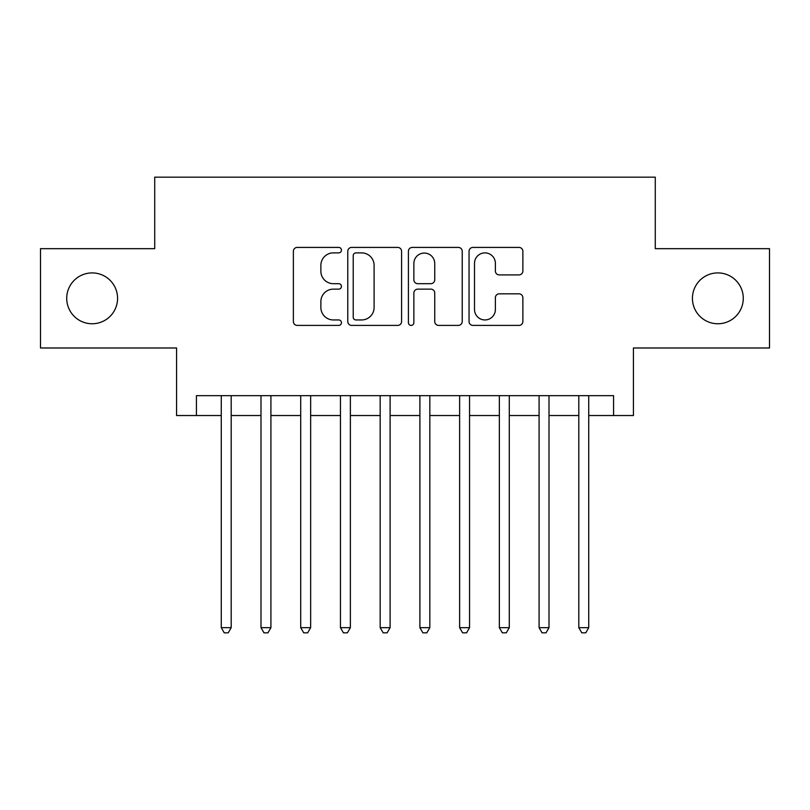 <?xml version="1.0" encoding="UTF-8"?>
<svg xmlns="http://www.w3.org/2000/svg" width="810" height="810" viewBox="0 0 810 810"><rect width="100%" height="100%" fill="white"/><g stroke="black" fill="none" stroke-linecap="round" stroke-linejoin="round"><path stroke-width="1.21" d="M341.435 250.148A2.734 2.734 0 0 0 338.712 247.415L297.28 247.415A3.898 3.898 0 0 0 293.372 251.313L293.372 321.509A3.898 3.898 0 0 0 297.28 325.407L338.712 325.407A2.734 2.734 0 0 0 341.435 322.684A2.734 2.734 0 0 0 338.712 319.95L333.345 319.95A12.474 12.474 0 0 1 320.871 307.466L320.871 301.624A12.474 12.474 0 0 1 333.345 289.14L338.712 289.14A2.734 2.734 0 0 0 341.435 286.416A2.734 2.734 0 0 0 338.712 283.682L333.345 283.682A12.474 12.474 0 0 1 320.871 271.208L320.871 265.356A12.474 12.474 0 0 1 333.345 252.882L338.712 252.882A2.734 2.734 0 0 0 341.435 250.148M692.428 298.333A25.424 25.424 0 0 0 717.852 323.757A25.424 25.424 0 0 0 743.276 298.333A25.424 25.424 0 0 0 717.852 272.909A25.424 25.424 0 0 0 692.428 298.333M66.724 298.333A25.424 25.424 0 0 0 92.148 323.757A25.424 25.424 0 0 0 117.572 298.333A25.424 25.424 0 0 0 92.148 272.909A25.424 25.424 0 0 0 66.724 298.333M518.967 274.914A3.898 3.898 0 0 0 522.865 271.006L522.865 251.313A3.898 3.898 0 0 0 518.967 247.415L472.949 247.415A3.898 3.898 0 0 0 469.051 251.313L469.051 321.509A3.898 3.898 0 0 0 472.949 325.407L518.967 325.407A3.898 3.898 0 0 0 522.865 321.509L522.865 297.726A3.898 3.898 0 0 0 518.967 293.827L499.274 293.827A3.898 3.898 0 0 0 495.376 297.726L495.376 309.521A10.429 10.429 0 0 1 484.937 319.95A10.429 10.429 0 0 1 474.508 309.521L474.508 263.311A10.429 10.429 0 0 1 484.937 252.882A10.429 10.429 0 0 1 495.376 263.311L495.376 271.006A3.898 3.898 0 0 0 499.274 274.914L518.967 274.914M196.435 415.53L196.435 395.665L613.565 395.665L613.565 415.53L633.43 415.53L633.43 347.986L769.5 347.986L769.5 248.67L655.28 248.67L655.28 177.167L154.72 177.167L154.72 248.67L40.5 248.67L40.5 347.986L176.57 347.986L176.57 415.53L221.262 415.53M401.588 251.313A3.898 3.898 0 0 0 397.69 247.415L351.672 247.415A3.898 3.898 0 0 0 347.774 251.313L347.774 321.509A3.898 3.898 0 0 0 351.672 325.407L397.69 325.407A3.898 3.898 0 0 0 401.588 321.509L401.588 251.313M412.31 247.415L458.328 247.415A3.898 3.898 0 0 1 462.226 251.313L462.226 321.509A3.898 3.898 0 0 1 458.328 325.407L438.635 325.407A3.898 3.898 0 0 1 434.737 321.509L434.737 293.038A3.898 3.898 0 0 0 430.839 289.14L417.768 289.14A3.898 3.898 0 0 0 413.869 293.038L413.869 322.684A2.734 2.734 0 0 1 411.146 325.407A2.734 2.734 0 0 1 408.412 322.684L408.412 251.313A3.898 3.898 0 0 1 412.31 247.415M231.194 415.53L260.992 415.53M270.915 415.53L300.712 415.53M310.645 415.53L340.443 415.53M350.376 415.53L380.173 415.53M390.106 415.53L419.894 415.53M429.826 415.53L459.624 415.53M469.557 415.53L499.355 415.53M509.287 415.53L539.085 415.53M549.008 415.53L578.806 415.53M588.738 415.53L613.565 415.53M355.965 252.882A2.734 2.734 0 0 0 353.231 255.606L353.231 317.216A2.734 2.734 0 0 0 355.965 319.95L361.614 319.95A12.474 12.474 0 0 0 374.099 307.466L374.099 265.356A12.474 12.474 0 0 0 361.614 252.882L355.965 252.882M434.737 263.503A10.429 10.429 0 0 0 424.298 253.074A10.429 10.429 0 0 0 413.869 263.503L413.869 279.784A3.898 3.898 0 0 0 417.768 283.682L430.839 283.682A3.898 3.898 0 0 0 434.737 279.784L434.737 263.503M231.194 395.665L231.194 627.669L221.262 627.669L221.262 395.665M231.194 627.669L228.218 632.833L224.238 632.833L221.262 627.669M270.915 395.665L270.915 627.669L260.992 627.669L260.992 395.665M270.915 627.669L267.938 632.833L263.969 632.833L260.992 627.669M310.645 395.665L310.645 627.669L300.712 627.669L300.712 395.665M310.645 627.669L307.668 632.833L303.699 632.833L300.712 627.669M350.376 395.665L350.376 627.669L340.443 627.669L340.443 395.665M350.376 627.669L347.399 632.833L343.42 632.833L340.443 627.669M390.106 395.665L390.106 627.669L380.173 627.669L380.173 395.665M390.106 627.669L387.119 632.833L383.15 632.833L380.173 627.669M429.826 395.665L429.826 627.669L419.894 627.669L419.894 395.665M429.826 627.669L426.85 632.833L422.881 632.833L419.894 627.669M469.557 395.665L469.557 627.669L459.624 627.669L459.624 395.665M469.557 627.669L466.58 632.833L462.601 632.833L459.624 627.669M509.287 395.665L509.287 627.669L499.355 627.669L499.355 395.665M509.287 627.669L506.301 632.833L502.332 632.833L499.355 627.669M549.008 395.665L549.008 627.669L539.085 627.669L539.085 395.665M549.008 627.669L546.031 632.833L542.062 632.833L539.085 627.669M588.738 395.665L588.738 627.669L578.806 627.669L578.806 395.665M588.738 627.669L585.762 632.833L581.783 632.833L578.806 627.669"/></g></svg>
